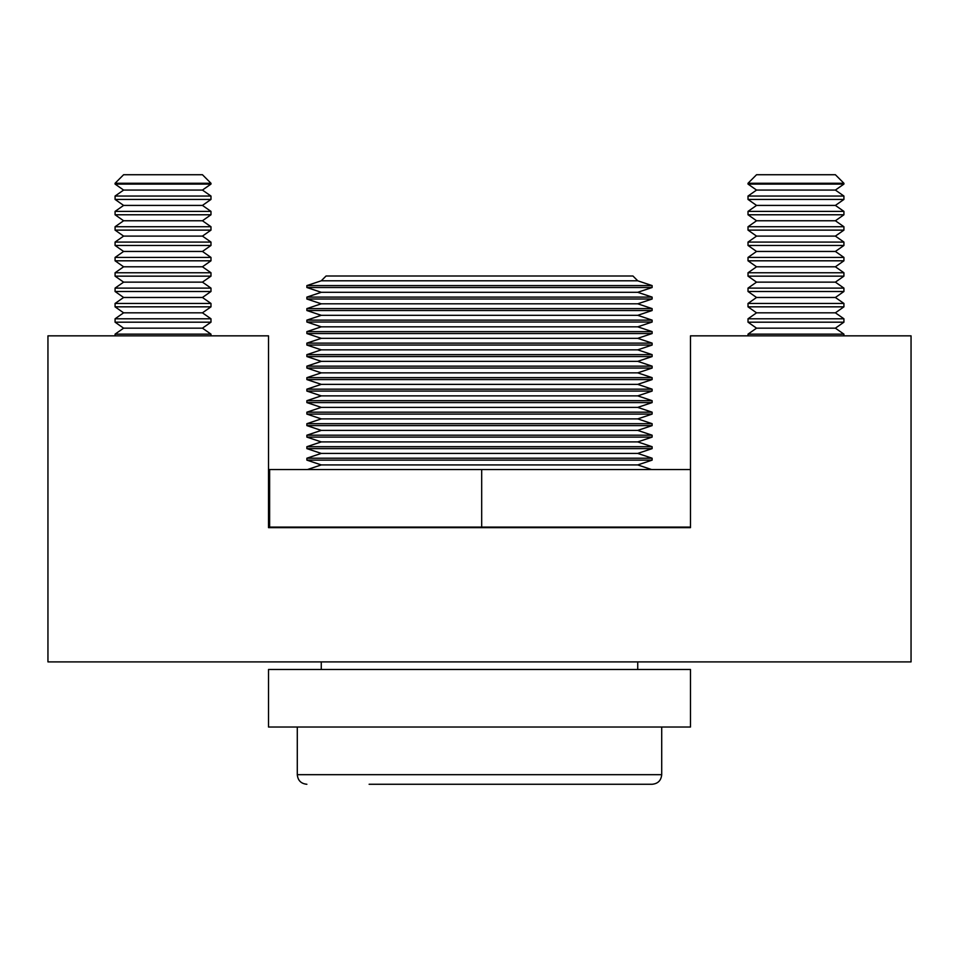 <?xml version="1.0" encoding="UTF-8"?>
<svg xmlns="http://www.w3.org/2000/svg" width="959" height="959" viewBox="0 0 959 959"><rect width="100%" height="100%" fill="white"/><g stroke="black" fill="none" stroke-linecap="round" stroke-linejoin="round"><path stroke-width="1.44" d="M47.95 335.842L268.52 335.842L268.52 527.642L690.48 527.642L690.48 335.842L911.05 335.842L911.05 661.902L47.95 661.902L47.95 335.842M748.02 183.265L756.555 174.73L835.385 174.73L843.92 183.265L748.02 183.265L748.02 184.092L843.92 184.092L835.385 190.074L756.555 190.074L748.02 196.044L748.02 199.436L843.92 199.436L835.385 205.418L756.555 205.418L748.02 211.388L748.02 214.78L843.92 214.78L835.385 220.762L756.555 220.762L748.02 226.732L748.02 230.124L843.92 230.124L835.385 236.106L756.555 236.106L748.02 242.076L748.02 245.468L843.92 245.468L835.385 251.45L756.555 251.45L748.02 257.42L748.02 260.812L843.92 260.812L835.385 266.794L756.555 266.794L748.02 272.764L748.02 276.156L843.92 276.156L835.385 282.138L756.555 282.138L748.02 288.108L748.02 291.5L843.92 291.5L835.385 297.482L756.555 297.482L748.02 303.452L748.02 306.844L843.92 306.844L835.385 312.826L756.555 312.826L748.02 318.796L748.02 322.188L843.92 322.188L835.385 328.17L756.555 328.17L748.02 334.14L748.02 335.842M835.385 190.074L843.92 196.044L748.02 196.044M756.555 190.074L748.02 184.092M835.385 205.418L843.92 211.388L748.02 211.388M756.555 205.418L748.02 199.436M835.385 220.762L843.92 226.732L748.02 226.732M756.555 220.762L748.02 214.78M835.385 236.106L843.92 242.076L748.02 242.076M756.555 236.106L748.02 230.124M835.385 251.45L843.92 257.42L748.02 257.42M756.555 251.45L748.02 245.468M835.385 266.794L843.92 272.764L748.02 272.764M756.555 266.794L748.02 260.812M835.385 282.138L843.92 288.108L748.02 288.108M756.555 282.138L748.02 276.156M835.385 297.482L843.92 303.452L748.02 303.452M756.555 297.482L748.02 291.5M835.385 312.826L843.92 318.796L748.02 318.796M756.555 312.826L748.02 306.844M835.385 328.17L843.92 334.14L748.02 334.14M756.555 328.17L748.02 322.188M115.08 183.265L123.615 174.73L202.445 174.73L210.98 183.265L115.08 183.265L115.08 184.092L210.98 184.092L202.445 190.074L123.615 190.074L115.08 196.044L115.08 199.436L210.98 199.436L202.445 205.418L123.615 205.418L115.08 211.388L115.08 214.78L210.98 214.78L202.445 220.762L123.615 220.762L115.08 226.732L115.08 230.124L210.98 230.124L202.445 236.106L123.615 236.106L115.08 242.076L115.08 245.468L210.98 245.468L202.445 251.45L123.615 251.45L115.08 257.42L115.08 260.812L210.98 260.812L202.445 266.794L123.615 266.794L115.08 272.764L115.08 276.156L210.98 276.156L202.445 282.138L123.615 282.138L115.08 288.108L115.08 291.5L210.98 291.5L202.445 297.482L123.615 297.482L115.08 303.452L115.08 306.844L210.98 306.844L202.445 312.826L123.615 312.826L115.08 318.796L115.08 322.188L210.98 322.188L202.445 328.17L123.615 328.17L115.08 334.14L115.08 335.842M202.445 190.074L210.98 196.044L115.08 196.044M123.615 190.074L115.08 184.092M202.445 205.418L210.98 211.388L115.08 211.388M123.615 205.418L115.08 199.436M202.445 220.762L210.98 226.732L115.08 226.732M123.615 220.762L115.08 214.78M202.445 236.106L210.98 242.076L115.08 242.076M123.615 236.106L115.08 230.124M202.445 251.45L210.98 257.42L115.08 257.42M123.615 251.45L115.08 245.468M202.445 266.794L210.98 272.764L115.08 272.764M123.615 266.794L115.08 260.812M202.445 282.138L210.98 288.108L115.08 288.108M123.615 282.138L115.08 276.156M202.445 297.482L210.98 303.452L115.08 303.452M123.615 297.482L115.08 291.5M202.445 312.826L210.98 318.796L115.08 318.796M123.615 312.826L115.08 306.844M202.445 328.17L210.98 334.14L115.08 334.14M123.615 328.17L115.08 322.188M321.265 280.795L326.06 276L632.94 276L637.735 280.795L321.265 280.795L306.88 285.59L652.12 285.59L637.735 280.795M652.12 527.642L307.395 527.09M321.265 464.923L306.88 460.128L652.12 460.128L637.735 464.923L321.265 464.923L307.395 469.55M321.265 453.415L306.88 448.62L652.12 448.62L637.735 453.415L321.265 453.415L306.88 458.21L652.12 458.21L652.12 460.128M321.265 441.907L306.88 437.112L652.12 437.112L637.735 441.907L321.265 441.907L306.88 446.702L652.12 446.702L652.12 448.62M321.265 430.399L306.88 425.604L652.12 425.604L637.735 430.399L321.265 430.399L306.88 435.194L652.12 435.194L652.12 437.112M321.265 418.891L306.88 414.096L652.12 414.096L637.735 418.891L321.265 418.891L306.88 423.686L652.12 423.686L652.12 425.604M321.265 407.383L306.88 402.588L652.12 402.588L637.735 407.383L321.265 407.383L306.88 412.178L652.12 412.178L652.12 414.096M321.265 395.875L306.88 391.08L652.12 391.08L637.735 395.875L321.265 395.875L306.88 400.67L652.12 400.67L652.12 402.588M321.265 384.367L306.88 379.572L652.12 379.572L637.735 384.367L321.265 384.367L306.88 389.162L652.12 389.162L652.12 391.08M321.265 372.859L306.88 368.064L652.12 368.064L637.735 372.859L321.265 372.859L306.88 377.654L652.12 377.654L652.12 379.572M321.265 361.351L306.88 356.556L652.12 356.556L637.735 361.351L321.265 361.351L306.88 366.146L652.12 366.146L652.12 368.064M321.265 349.843L306.88 345.048L652.12 345.048L637.735 349.843L321.265 349.843L306.88 354.638L652.12 354.638L652.12 356.556M321.265 338.335L306.88 333.54L652.12 333.54L637.735 338.335L321.265 338.335L306.88 343.13L652.12 343.13L652.12 345.048M321.265 326.827L306.88 322.032L652.12 322.032L637.735 326.827L321.265 326.827L306.88 331.622L652.12 331.622L652.12 333.54M321.265 315.319L306.88 310.524L652.12 310.524L637.735 315.319L321.265 315.319L306.88 320.114L652.12 320.114L652.12 322.032M321.265 303.811L306.88 299.016L652.12 299.016L637.735 303.811L321.265 303.811L306.88 308.606L652.12 308.606L652.12 310.524M652.12 299.016L652.12 297.098L306.88 297.098L321.265 292.303L637.735 292.303L652.12 287.508L306.88 287.508L306.88 285.59M446.894 784.27L512.106 784.27M369.107 784.27L652.12 784.27C657.946 783.707 661.147 780.506 661.71 774.68L661.71 727.03M501.581 727.03L268.52 727.03L268.52 669.49L690.48 669.49L690.48 727.03L501.581 727.03M690.48 469.55L268.52 469.55M690.48 527.09L481.682 527.09L481.682 469.55M481.682 527.09L269.623 527.09L269.623 469.55M269.623 527.09L268.52 527.09M306.88 784.27C301.054 783.707 297.853 780.506 297.29 774.68L661.71 774.68M843.92 334.14L843.92 335.842M843.92 318.796L843.92 322.188M843.92 303.452L843.92 306.844M843.92 288.108L843.92 291.5M843.92 272.764L843.92 276.156M843.92 257.42L843.92 260.812M843.92 242.076L843.92 245.468M843.92 226.732L843.92 230.124M843.92 211.388L843.92 214.78M843.92 196.044L843.92 199.436M843.92 183.265L843.92 184.092M210.98 334.14L210.98 335.842M210.98 318.796L210.98 322.188M210.98 303.452L210.98 306.844M210.98 288.108L210.98 291.5M210.98 272.764L210.98 276.156M210.98 257.42L210.98 260.812M210.98 242.076L210.98 245.468M210.98 226.732L210.98 230.124M210.98 211.388L210.98 214.78M210.98 196.044L210.98 199.436M210.98 183.265L210.98 184.092M321.265 661.902L321.265 669.49M321.265 292.303L306.88 287.508M306.88 299.016L306.88 297.098M306.88 310.524L306.88 308.606M306.88 322.032L306.88 320.114M306.88 333.54L306.88 331.622M306.88 345.048L306.88 343.13M306.88 356.556L306.88 354.638M306.88 368.064L306.88 366.146M306.88 379.572L306.88 377.654M306.88 391.08L306.88 389.162M306.88 402.588L306.88 400.67M306.88 414.096L306.88 412.178M306.88 425.604L306.88 423.686M306.88 437.112L306.88 435.194M306.88 448.62L306.88 446.702M306.88 460.128L306.88 458.21M637.735 292.303L652.12 297.098M652.12 287.508L652.12 285.59M637.735 303.811L652.12 308.606M637.735 315.319L652.12 320.114M637.735 326.827L652.12 331.622M637.735 338.335L652.12 343.13M637.735 349.843L652.12 354.638M637.735 361.351L652.12 366.146M637.735 372.859L652.12 377.654M637.735 384.367L652.12 389.162M637.735 395.875L652.12 400.67M637.735 407.383L652.12 412.178M637.735 418.891L652.12 423.686M637.735 430.399L652.12 435.194M637.735 441.907L652.12 446.702M637.735 453.415L652.12 458.21M637.735 464.923L651.605 469.55M637.735 661.902L637.735 669.49M297.29 774.68L297.29 727.03"/></g></svg>
